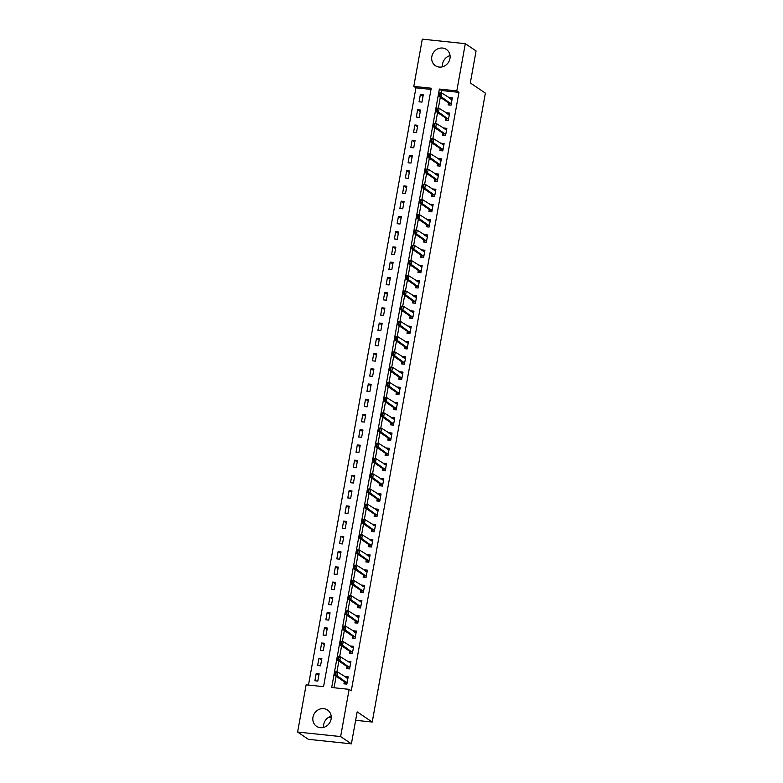 <?xml version="1.0" encoding="UTF-8"?>
<svg xmlns="http://www.w3.org/2000/svg" width="783" height="783" viewBox="0 0 783 783"><rect width="100%" height="100%" fill="white"/><g stroke="black" fill="none" stroke-linecap="round" stroke-linejoin="round"><path stroke-width="1.17" d="M442.493 66.79A9.817 8.946 124.1 0 1 442.591 63.883A9.817 8.946 124.1 0 1 450.049 55.603M449.961 58.51A9.817 8.946 124.1 0 1 435.387 65.694A9.817 8.946 124.1 0 1 431.825 56.601A9.817 8.946 124.1 0 1 446.388 49.427A9.817 8.946 124.1 0 1 449.961 58.51M323.633 727.397A9.817 8.946 124.1 0 1 323.722 724.49A9.817 8.946 124.1 0 1 331.189 716.21M331.101 719.117A9.817 8.946 124.1 0 1 316.528 726.301A9.817 8.946 124.1 0 1 312.965 717.208A9.817 8.946 124.1 0 1 327.529 710.024A9.817 8.946 124.1 0 1 331.101 719.117M328.772 717.238L331.248 717.747M465.308 43.672L476.074 50.944L470.309 82.939L485.382 93.128L372.228 722.043L357.156 711.855L351.401 743.85L308.385 739.328L297.618 732.056L306.114 684.822L323.555 686.652L431.227 88.215L413.786 86.384L422.291 39.15L465.308 43.672L456.802 90.897L439.371 89.066L331.689 687.513L349.13 689.343L340.634 736.568L297.618 732.056M431.012 89.419L415.939 87.833L308.482 685.076M415.939 87.833L413.786 86.384M317.79 681.073L319.112 673.762L316.205 673.458L314.883 680.77L317.79 681.073M320.531 665.834L321.852 658.523L318.945 658.219L317.624 665.53L320.531 665.834M323.271 650.604L324.593 643.283L321.686 642.98L320.364 650.291L323.271 650.604M326.012 635.365L327.333 628.054L324.426 627.751L323.105 635.062L326.012 635.365M328.752 620.126L330.074 612.815L327.167 612.512L325.845 619.823L328.752 620.126M331.493 604.897L332.814 597.586L329.907 597.272L328.596 604.593L331.493 604.897M334.243 589.658L335.555 582.346L332.648 582.043L331.336 589.354L334.243 589.658M336.984 574.428L338.295 567.107L335.388 566.804L334.077 574.115L336.984 574.428M339.724 559.189L341.036 551.878L338.129 551.575L336.817 558.886L339.724 559.189M342.465 543.95L343.776 536.639L340.869 536.335L339.558 543.647L342.465 543.95M345.205 528.721L346.517 521.409L343.61 521.096L342.298 528.417L345.205 528.721M347.946 513.482L349.257 506.17L346.35 505.867L345.039 513.178L347.946 513.482M350.686 498.252L351.998 490.931L349.101 490.628L347.779 497.939L350.686 498.252M353.427 483.013L354.748 475.702L351.841 475.398L350.52 482.71L353.427 483.013M356.167 467.774L357.488 460.463L354.582 460.159L353.26 467.471L356.167 467.774M358.908 452.545L360.229 445.224L357.322 444.92L356.001 452.231L358.908 452.545M361.648 437.305L362.969 429.994L360.063 429.691L358.741 437.002L361.648 437.305M364.389 422.066L365.71 414.755L362.803 414.452L361.482 421.763L364.389 422.066M367.139 406.837L368.45 399.526L365.544 399.213L364.232 406.534L367.139 406.837M369.879 391.598L371.191 384.287L368.284 383.983L366.973 391.294L369.879 391.598M372.62 376.369L373.931 369.047L371.025 368.744L369.713 376.055L372.62 376.369M375.36 361.129L376.672 353.818L373.765 353.515L372.454 360.826L375.36 361.129M378.101 345.89L379.412 338.579L376.506 338.276L375.194 345.587L378.101 345.89M380.841 330.661L382.153 323.35L379.246 323.036L377.935 330.357L380.841 330.661M383.582 315.422L384.893 308.111L381.987 307.807L380.675 315.118L383.582 315.422M386.322 300.183L387.644 292.871L384.737 292.568L383.416 299.879L386.322 300.183M389.063 284.953L390.384 277.642L387.477 277.339L386.156 284.65L389.063 284.953M391.803 269.714L393.125 262.403L390.218 262.099L388.897 269.411L391.803 269.714M394.544 254.485L395.865 247.164L392.958 246.86L391.637 254.172L394.544 254.485M397.284 239.246L398.606 231.934L395.699 231.631L394.378 238.942L397.284 239.246M400.025 224.007L401.346 216.695L398.439 216.392L397.128 223.703L400.025 224.007M402.775 208.777L404.087 201.466L401.18 201.153L399.868 208.474L402.775 208.777M405.516 193.538L406.827 186.227L403.92 185.923L402.609 193.235L405.516 193.538M408.256 178.309L409.568 170.988L406.661 170.684L405.349 177.995L408.256 178.309M410.997 163.07L412.308 155.758L409.401 155.455L408.09 162.766L410.997 163.07M413.737 147.83L415.049 140.519L412.142 140.216L410.83 147.527L413.737 147.83M416.478 132.601L417.789 125.29L414.882 124.977L413.571 132.298L416.478 132.601M419.218 117.362L420.53 110.051L417.633 109.747L416.311 117.058L419.218 117.362M421.959 102.123L423.28 94.812L420.373 94.508L419.052 101.819L421.959 102.123M349.13 689.343L351.283 690.802L458.955 92.355L441.524 90.525L441.074 93.011M440.3 97.307L438.333 108.25M437.56 112.537L435.593 123.489M434.819 127.776L432.852 138.718M432.079 143.015L430.112 153.957M429.338 158.244L427.361 169.187M426.598 173.483L424.621 184.426M423.848 188.723L421.88 199.665M421.107 203.952L419.14 214.894M418.367 219.191L416.399 230.133M415.626 234.42L413.659 245.363M412.886 249.66L410.918 260.602M410.145 264.899L408.178 275.841M407.405 280.128L405.437 291.07M404.664 295.367L402.697 306.31M401.924 310.597L399.956 321.549M399.183 325.836L397.216 336.778M396.443 341.075L394.475 352.017M393.702 356.304L391.725 367.247M390.962 371.543L388.985 382.486M388.211 386.782L386.244 397.725M385.471 402.012L383.504 412.954M382.73 417.251L380.763 428.193M379.99 432.48L378.023 443.423M377.249 447.719L375.282 458.662M374.509 462.959L372.542 473.901M371.768 478.188L369.801 489.13M369.028 493.427L367.061 504.369M366.287 508.656L364.32 519.609M363.547 523.896L361.58 534.838M360.806 539.135L358.829 550.077M358.066 554.364L356.089 565.306M355.316 569.603L353.348 580.546M352.575 584.842L350.608 595.785M349.835 600.072L347.867 611.014M347.094 615.311L345.127 626.253M344.354 630.54L342.386 641.483M341.613 645.779L339.646 656.722M338.873 661.018L336.905 671.961M336.132 676.248L334.057 687.758M344.314 681.787L343.952 683.823L346.859 684.127L348.171 676.815L345.264 676.502L345.166 677.06M347.055 666.548L346.693 668.584L349.6 668.888L350.911 661.576L348.004 661.273L347.906 661.831M349.795 651.309L349.433 653.345L352.34 653.648L353.652 646.337L350.745 646.034L350.647 646.592M352.536 636.08L352.174 638.116L355.081 638.419L356.392 631.108L353.485 630.804L353.387 631.352M355.286 620.841L354.914 622.876L357.821 623.18L359.133 615.869L356.236 615.565L356.128 616.123M358.027 605.611L357.655 607.637L360.562 607.951L361.883 600.63L358.976 600.326L358.868 600.884M360.767 590.372L360.395 592.408L363.302 592.711L364.624 585.4L361.717 585.097L361.609 585.645M363.508 575.133L363.136 577.169L366.043 577.472L367.364 570.161L364.457 569.858L364.359 570.415M366.248 559.904L365.876 561.94L368.783 562.243L370.105 554.932L367.198 554.618L367.1 555.176M368.989 544.665L368.617 546.7L371.524 547.004L372.845 539.693L369.938 539.389L369.84 539.947M371.729 529.425L371.367 531.461L374.274 531.774L375.586 524.453L372.679 524.15L372.581 524.708M374.47 514.196L374.108 516.232L377.014 516.535L378.326 509.224L375.419 508.921L375.321 509.469M377.21 498.957L376.848 500.993L379.755 501.296L381.067 493.985L378.16 493.681L378.062 494.239M379.951 483.728L379.589 485.763L382.495 486.067L383.807 478.756L380.9 478.442L380.802 479M382.691 468.488L382.329 470.524L385.236 470.828L386.548 463.516L383.641 463.213L383.543 463.771M385.432 453.249L385.07 455.285L387.976 455.589L389.288 448.277L386.381 447.974L386.283 448.532M388.172 438.02L387.81 440.056L390.717 440.359L392.029 433.048L389.122 432.745L389.024 433.293M390.923 422.781L390.551 424.817L393.457 425.12L394.779 417.809L391.872 417.505L391.764 418.063M393.663 407.542L393.291 409.578L396.198 409.891L397.519 402.57L394.612 402.266L394.505 402.824M396.404 392.312L396.032 394.348L398.939 394.652L400.26 387.34L397.353 387.037L397.255 387.585M399.144 377.073L398.772 379.109L401.679 379.412L403 372.101L400.093 371.798L399.996 372.356M401.885 361.844L401.513 363.88L404.419 364.183L405.741 356.872L402.834 356.559L402.736 357.117M404.625 346.605L404.263 348.641L407.16 348.944L408.481 341.633L405.574 341.329L405.477 341.887M407.366 331.366L407.003 333.401L409.91 333.715L411.222 326.394L408.315 326.09L408.217 326.648M410.106 316.136L409.744 318.172L412.651 318.475L413.962 311.164L411.055 310.861L410.958 311.409M412.847 300.897L412.484 302.933L415.391 303.236L416.703 295.925L413.796 295.622L413.698 296.18M415.587 285.668L415.225 287.704L418.132 288.007L419.443 280.696L416.536 280.383L416.439 280.94M418.328 270.429L417.965 272.464L420.872 272.768L422.184 265.457L419.277 265.153L419.179 265.711M421.068 255.189L420.706 257.225L423.613 257.529L424.924 250.217L422.017 249.914L421.92 250.472M423.809 239.96L423.446 241.996L426.353 242.299L427.665 234.988L424.768 234.675L424.66 235.233M426.559 224.721L426.187 226.757L429.094 227.06L430.415 219.749L427.508 219.446L427.401 220.003M429.299 209.482L428.927 211.518L431.834 211.831L433.156 204.51L430.249 204.206L430.141 204.764M432.04 194.253L431.668 196.288L434.575 196.592L435.896 189.28L432.989 188.977L432.891 189.525M434.78 179.013L434.408 181.049L437.315 181.353L438.637 174.041L435.73 173.738L435.632 174.296M437.521 163.784L437.149 165.82L440.056 166.123L441.377 158.812L438.47 158.499L438.372 159.057M440.261 148.545L439.899 150.581L442.806 150.884L444.118 143.573L441.211 143.269L441.113 143.827M443.002 133.306L442.64 135.342L445.547 135.655L446.858 128.334L443.951 128.03L443.853 128.588M445.742 118.076L445.38 120.112L448.287 120.416L449.599 113.104L446.692 112.801L446.594 113.349M448.483 102.837L448.121 104.873L451.028 105.176L452.339 97.865L449.432 97.562L449.334 98.12M355.639 720.301L372.228 722.043M351.401 743.85L340.634 736.568M458.955 92.355L456.802 90.897M441.524 90.525L439.371 89.066M347.564 678.058L345.264 676.502M318.838 675.24L316.205 673.458M423.006 96.289L420.373 94.508M420.265 111.529L417.633 109.747M417.525 126.768L414.882 124.977M414.784 141.997L412.142 140.216M412.044 157.236L409.401 155.455M409.303 172.475L406.661 170.684M406.563 187.705L403.92 185.923M403.822 202.944L401.18 201.153M401.082 218.173L398.439 216.392M398.341 233.412L395.699 231.631M395.601 248.651L392.958 246.86M392.851 263.881L390.218 262.099M390.11 279.12L387.477 277.339M387.37 294.359L384.737 292.568M384.629 309.588L381.987 307.807M381.889 324.828L379.246 323.036M379.148 340.057L376.506 338.276M376.408 355.296L373.765 353.515M373.667 370.535L371.025 368.744M370.927 385.765L368.284 383.983M368.186 401.004L365.544 399.213M365.446 416.233L362.803 414.452M362.705 431.472L360.063 429.691M359.965 446.711L357.322 444.92M357.214 461.941L354.582 460.159M354.474 477.18L351.841 475.398M351.733 492.419L349.101 490.628M348.993 507.648L346.35 505.867M346.252 522.887L343.61 521.096M343.512 538.117L340.869 536.335M340.771 553.356L338.129 551.575M338.031 568.595L335.388 566.804M335.29 583.824L332.648 582.043M332.55 599.064L329.907 597.272M329.809 614.293L327.167 612.512M327.069 629.532L324.426 627.751M324.319 644.771L321.686 642.98M321.578 660L318.945 658.219M350.304 662.819L348.004 661.273M353.045 647.59L350.745 646.034M355.785 632.351L353.485 630.804M358.526 617.112L356.236 615.565M361.266 601.882L358.976 600.326M364.007 586.643L361.717 585.097M366.747 571.404L364.457 569.858M369.488 556.175L367.198 554.618M372.228 540.936L369.938 539.389M374.969 525.706L372.679 524.15M377.709 510.467L375.419 508.921M380.45 495.228L378.16 493.681M383.2 479.999L380.9 478.442M385.941 464.759L383.641 463.213M388.681 449.53L386.381 447.974M391.422 434.291L389.122 432.745M394.162 419.052L391.872 417.505M396.903 403.822L394.612 402.266M399.643 388.583L397.353 387.037M402.384 373.344L400.093 371.798M405.124 358.115L402.834 356.559M407.865 342.876L405.574 341.329M410.605 327.646L408.315 326.09M413.346 312.407L411.055 310.861M416.086 297.168L413.796 295.622M418.836 281.939L416.536 280.383M421.577 266.7L419.277 265.153M424.317 251.47L422.017 249.914M427.058 236.231L424.768 234.675M429.798 220.992L427.508 219.446M432.539 205.763L430.249 204.206M435.279 190.523L432.989 188.977M438.02 175.284L435.73 173.738M440.76 160.055L438.47 158.499M443.501 144.816L441.211 143.269M446.241 129.587L443.951 128.03M448.982 114.347L446.692 112.801M451.732 99.108L449.432 97.562M347.946 678.098L346.468 677.941M347.065 682.972L337.091 675.7L334.997 675.484L335.653 671.824L337.747 672.049L347.887 678.381M335.819 674.32L336.152 672.489L335.476 674.28L337.091 675.7L337.747 672.049L336.152 672.489M345.401 683.549L344.471 681.885L334.997 675.484L335.476 674.28M335.653 671.824L335.799 672.45M350.686 662.858L349.208 662.702M349.805 667.733L339.832 660.47L337.737 660.245L338.393 656.594L340.488 656.81L350.627 663.142M338.559 659.08L338.892 657.26L338.217 659.051L339.832 660.47L340.488 656.81L338.892 657.26M348.141 668.32L347.212 666.656L337.737 660.245L338.217 659.051M338.393 656.594L338.54 657.221M353.427 647.629L351.949 647.472M352.546 652.503L342.572 645.231L340.478 645.016L341.134 641.355L343.228 641.58L353.368 647.913M341.31 643.851L341.633 642.021L340.957 643.812L342.572 645.231L343.228 641.58L341.633 642.021M350.882 653.081L349.952 651.417L340.478 645.016L340.957 643.812M341.134 641.355L341.29 641.982M356.167 632.39L354.689 632.233M355.286 637.264L345.313 629.992L343.218 629.777L343.874 626.116L345.969 626.341L356.118 632.674M344.05 628.612L344.373 626.782L343.698 628.573L345.313 629.992L345.969 626.341L344.373 626.782M353.622 637.842L352.693 636.178L343.218 629.777L343.698 628.573M343.874 626.116L344.031 626.752M358.908 617.151L357.43 617.004M358.027 622.025L348.053 614.763L345.959 614.538L346.624 610.887L348.709 611.102L358.859 617.435M346.791 613.373L347.114 611.552L346.438 613.343L348.053 614.763L348.709 611.102L347.114 611.552M356.363 622.612L355.433 620.948L345.959 614.538L346.438 613.343M346.624 610.887L346.771 611.513M361.648 601.921L360.17 601.765M360.767 606.796L350.794 599.524L348.699 599.308L349.365 595.648L351.45 595.873L361.599 602.205M349.531 598.143L349.854 596.313L349.179 598.104L350.794 599.524L351.45 595.873L349.854 596.313M359.103 607.373L358.174 605.709L348.699 599.308L349.179 598.104M349.365 595.648L349.512 596.274M364.389 586.682L362.911 586.526M363.508 591.557L353.534 584.294L351.45 584.069L352.105 580.418L354.2 580.634L364.34 586.966M352.272 582.904L352.595 581.074L351.919 582.865L353.534 584.294L354.2 580.634L352.595 581.074M361.844 592.144L360.914 590.48L351.45 584.069L351.919 582.865M352.105 580.418L352.252 581.045M367.129 571.453L365.661 571.296M366.258 576.317L356.275 569.055L354.19 568.84L354.846 565.179L356.94 565.395L367.08 571.737M355.012 567.675L355.345 565.845L354.66 567.636L356.275 569.055L356.94 565.395L355.345 565.845M364.584 576.905L363.664 575.241L354.19 568.84L354.66 567.636M354.846 565.179L354.993 565.806M369.87 556.214L368.401 556.057M368.999 561.088L359.015 553.816L356.931 553.601L357.586 549.94L359.681 550.165L369.821 556.498M357.753 552.436L358.085 550.606L357.4 552.397L359.015 553.816L359.681 550.165L358.085 550.606M367.325 561.665L366.405 560.002L356.931 553.601L357.4 552.397M357.586 549.94L357.733 550.566M372.61 540.975L371.142 540.828M371.739 545.849L361.766 538.587L359.671 538.361L360.327 534.711L362.421 534.926L372.561 541.259M360.493 537.197L360.826 535.376L360.141 537.167L361.766 538.587L362.421 534.926L360.826 535.376M370.065 546.436L369.145 544.772L359.671 538.361L360.141 537.167M360.327 534.711L360.474 535.337M375.351 525.745L373.882 525.589M374.48 530.62L364.506 523.347L362.412 523.132L363.067 519.472L365.162 519.697L375.302 526.029M363.234 521.967L363.566 520.137L362.891 521.928L364.506 523.347L365.162 519.697L363.566 520.137M372.816 531.197L371.886 529.533L362.412 523.132L362.891 521.928M363.067 519.472L363.214 520.098M378.091 510.506L376.623 510.35M377.22 515.38L367.247 508.118L365.152 507.893L365.808 504.242L367.902 504.458L378.042 510.79M365.974 506.728L366.307 504.898L365.632 506.689L367.247 508.118L367.902 504.458L366.307 504.898M375.556 515.958L374.626 514.294L365.152 507.893L365.632 506.689M365.808 504.242L365.955 504.869M380.841 495.267L379.364 495.12M379.961 500.141L369.987 492.879L367.893 492.654L368.548 489.003L370.643 489.218L380.783 495.551M368.715 491.499L369.047 489.669L368.372 491.46L369.987 492.879L370.643 489.218L369.047 489.669M378.297 500.729L377.367 499.065L367.893 492.654L368.372 491.46M368.548 489.003L368.695 489.629M383.582 480.038L382.104 479.881M382.701 484.912L372.728 477.64L370.633 477.424L371.289 473.764L373.383 473.989L383.523 480.322M371.455 476.26L371.788 474.429L371.113 476.221L372.728 477.64L373.383 473.989L371.788 474.429M381.037 485.489L380.107 483.825L370.633 477.424L371.113 476.221M371.289 473.764L371.436 474.39M386.322 464.799L384.844 464.642M385.442 469.673L375.468 462.41L373.374 462.185L374.029 458.535L376.124 458.75L386.264 465.082M374.196 461.021L374.528 459.2L373.853 460.991L375.468 462.41L376.124 458.75L374.528 459.2M383.778 470.26L382.848 468.596L373.374 462.185L373.853 460.991M374.029 458.535L374.176 459.161M389.063 449.569L387.585 449.413M388.182 454.443L378.209 447.171L376.114 446.956L376.77 443.295L378.864 443.521L389.014 449.853M376.946 445.791L377.269 443.961L376.594 445.752L378.209 447.171L378.864 443.521L377.269 443.961M386.518 455.021L385.588 453.357L376.114 446.956L376.594 445.752M376.77 443.295L376.926 443.922M391.803 434.33L390.326 434.174M390.923 439.204L380.949 431.932L378.855 431.717L379.52 428.056L381.605 428.281L391.754 434.614M379.686 430.552L380.009 428.722L379.334 430.513L380.949 431.932L381.605 428.281L380.009 428.722M389.259 439.782L388.329 438.118L378.855 431.717L379.334 430.513M379.52 428.056L379.667 428.692M394.544 419.091L393.066 418.944M393.663 423.965L383.69 416.703L381.595 416.478L382.261 412.827L384.345 413.042L394.495 419.375M382.427 415.313L382.75 413.493L382.075 415.284L383.69 416.703L384.345 413.042L382.75 413.493M391.999 424.552L391.069 422.889L381.595 416.478L382.075 415.284M382.261 412.827L382.407 413.453M397.284 403.862L395.806 403.705M396.404 408.736L386.43 401.464L384.336 401.248L385.001 397.588L387.086 397.813L397.235 404.145M385.167 400.084L385.49 398.253L384.815 400.044L386.43 401.464L387.086 397.813L385.49 398.253M394.74 409.313L393.81 407.649L384.336 401.248L384.815 400.044M385.001 397.588L385.148 398.214M400.025 388.622L398.547 388.466M399.144 393.497L389.171 386.234L387.086 386.009L387.742 382.358L389.836 382.574L399.976 388.906M387.908 384.844L388.231 383.014L387.556 384.805L389.171 386.234L389.836 382.574L388.231 383.014M397.48 394.084L396.55 392.42L387.086 386.009L387.556 384.805M387.742 382.358L387.888 382.985M402.765 373.393L401.297 373.237M401.894 378.258L391.911 370.995L389.826 370.78L390.482 367.119L392.577 367.335L402.716 373.677M390.648 369.615L390.981 367.785L390.296 369.576L391.911 370.995L392.577 367.335L390.981 367.785M400.221 378.845L399.301 377.181L389.826 370.78L390.296 369.576M390.482 367.119L390.629 367.746M405.506 358.154L404.038 357.997M404.635 363.028L394.661 355.756L392.567 355.541L393.223 351.88L395.317 352.105L405.457 358.438M393.389 354.376L393.722 352.546L393.037 354.337L394.661 355.756L395.317 352.105L393.722 352.546M402.961 363.606L402.041 361.942L392.567 355.541L393.037 354.337M393.223 351.88L393.369 352.507M408.246 342.915L406.778 342.758M407.375 347.789L397.402 340.527L395.307 340.302L395.963 336.651L398.058 336.866L408.197 343.199M396.129 339.137L396.462 337.316L395.777 339.108L397.402 340.527L398.058 336.866L396.462 337.316M405.702 348.376L404.782 346.712L395.307 340.302L395.777 339.108M395.963 336.651L396.11 337.277M410.987 327.685L409.519 327.529M410.116 332.56L400.142 325.288L398.048 325.072L398.704 321.412L400.798 321.637L410.938 327.969M398.87 323.908L399.203 322.077L398.527 323.868L400.142 325.288L400.798 321.637L399.203 322.077M408.452 333.137L407.522 331.473L398.048 325.072L398.527 323.868M398.704 321.412L398.85 322.038M413.727 312.446L412.259 312.29M412.856 317.321L402.883 310.058L400.788 309.833L401.444 306.182L403.539 306.398L413.678 312.73M401.61 308.668L401.943 306.838L401.268 308.629L402.883 310.058L403.539 306.398L401.943 306.838M411.192 317.898L410.263 316.234L400.788 309.833L401.268 308.629M401.444 306.182L401.591 306.809M416.478 297.207L415 297.06M415.597 302.081L405.623 294.819L403.529 294.594L404.185 290.943L406.279 291.159L416.419 297.491M404.351 293.439L404.684 291.609L404.008 293.4L405.623 294.819L406.279 291.159L404.684 291.609M413.933 302.669L413.003 301.005L403.529 294.594L404.008 293.4M404.185 290.943L404.331 291.57M419.218 281.978L417.74 281.821M418.337 286.852L408.364 279.58L406.269 279.365L406.925 275.704L409.02 275.929L419.159 282.262M407.091 278.2L407.424 276.37L406.749 278.161L408.364 279.58L409.02 275.929L407.424 276.37M416.673 287.43L415.744 285.766L406.269 279.365L406.749 278.161M406.925 275.704L407.072 276.33M421.959 266.739L420.481 266.582M421.078 271.613L411.104 264.351L409.01 264.125L409.666 260.475L411.76 260.69L421.9 267.023M409.842 262.961L410.165 261.131L409.489 262.931L411.104 264.351L411.76 260.69L410.165 261.131M419.414 272.2L418.484 270.536L409.01 264.125L409.489 262.931M409.666 260.475L409.812 261.101M424.699 251.509L423.221 251.353M423.818 256.374L413.845 249.111L411.75 248.896L412.406 245.236L414.501 245.461L424.65 251.793M412.582 247.731L412.905 245.901L412.23 247.692L413.845 249.111L414.501 245.461L412.905 245.901M422.154 256.961L421.225 255.297L411.75 248.896L412.23 247.692M412.406 245.236L412.563 245.862M427.44 236.27L425.962 236.114M426.559 241.144L416.585 233.872L414.491 233.657L415.156 229.996L417.241 230.222L427.391 236.554M415.323 232.492L415.646 230.662L414.97 232.453L416.585 233.872L417.241 230.222L415.646 230.662M424.895 241.722L423.965 240.058L414.491 233.657L414.97 232.453M415.156 229.996L415.303 230.633M430.18 221.031L428.702 220.884M429.299 225.905L419.326 218.643L417.231 218.418L417.897 214.767L419.982 214.982L430.131 221.315M418.063 217.253L418.386 215.433L417.711 217.224L419.326 218.643L419.982 214.982L418.386 215.433M427.635 226.493L426.706 224.829L417.231 218.418L417.711 217.224M417.897 214.767L418.044 215.394M432.921 205.802L431.443 205.645M432.04 210.676L422.066 203.404L419.972 203.189L420.637 199.528L422.732 199.753L432.872 206.086M420.804 202.024L421.127 200.194L420.451 201.985L422.066 203.404L422.732 199.753L421.127 200.194M430.376 211.253L429.446 209.59L419.972 203.189L420.451 201.985M420.637 199.528L420.784 200.154M435.661 190.563L434.193 190.406M434.79 195.437L424.807 188.174L422.722 187.949L423.378 184.299L425.472 184.514L435.612 190.846M423.544 186.785L423.877 184.954L423.192 186.746L424.807 188.174L425.472 184.514L423.877 184.954M433.116 196.024L432.196 194.36L422.722 187.949L423.192 186.746M423.378 184.299L423.525 184.925M438.402 175.333L436.934 175.177M437.531 180.198L427.547 172.935L425.463 172.72L426.118 169.059L428.213 169.275L438.353 175.617M426.285 171.555L426.618 169.725L425.932 171.516L427.547 172.935L428.213 169.275L426.618 169.725M435.857 180.785L434.937 179.121L425.463 172.72L425.932 171.516M426.118 169.059L426.265 169.686M441.142 160.094L439.674 159.938M440.271 164.968L430.298 157.696L428.203 157.481L428.859 153.82L430.953 154.045L441.093 160.378M429.025 156.316L429.358 154.486L428.673 156.277L430.298 157.696L430.953 154.045L429.358 154.486M438.597 165.546L437.677 163.882L428.203 157.481L428.673 156.277M428.859 153.82L429.006 154.447M443.883 144.855L442.415 144.698M443.012 149.729L433.038 142.467L430.944 142.242L431.599 138.591L433.694 138.806L443.834 145.139M431.766 141.077L432.099 139.257L431.423 141.048L433.038 142.467L433.694 138.806L432.099 139.257M441.348 150.316L440.418 148.653L430.944 142.242L431.423 141.048M431.599 138.591L431.746 139.217M446.623 129.626L445.155 129.469M445.752 134.5L435.779 127.228L433.684 127.012L434.34 123.352L436.434 123.577L446.574 129.909M434.506 125.848L434.839 124.017L434.164 125.809L435.779 127.228L436.434 123.577L434.839 124.017M444.088 135.077L443.158 133.413L433.684 127.012L434.164 125.809M434.34 123.352L434.487 123.978M449.364 114.387L447.896 114.23M448.493 119.261L438.519 111.998L436.425 111.773L437.08 108.123L439.175 108.338L449.315 114.67M437.247 110.609L437.58 108.778L436.904 110.569L438.519 111.998L439.175 108.338L437.58 108.778M446.829 119.838L445.899 118.174L436.425 111.773L436.904 110.569M437.08 108.123L437.227 108.749M452.114 99.147L450.636 99.001M451.233 104.022L441.26 96.759L439.165 96.534L439.821 92.883L441.915 93.099L452.055 99.431M439.987 95.379L440.32 93.549L439.645 95.34L441.26 96.759L441.915 93.099L440.32 93.549M449.569 104.609L448.639 102.945L439.165 96.534L439.645 95.34M439.821 92.883L439.968 93.51M346.566 682.11L344.471 681.885M346.683 682.257L344.589 682.032M349.306 666.871L347.212 666.656M349.424 667.018L347.329 666.793M352.047 651.632L349.952 651.417M352.164 651.779L350.07 651.564M354.787 636.403L352.693 636.178M354.905 636.55L352.81 636.325M357.528 621.164L355.433 620.948M357.645 621.31L355.56 621.095M360.268 605.934L358.174 605.709M360.386 606.071L358.301 605.856M363.009 590.695L360.914 590.48M363.136 590.842L361.041 590.617M365.749 575.456L363.664 575.241M365.876 575.603L363.782 575.388M368.49 560.227L366.405 560.002M368.617 560.374L366.522 560.148M371.23 544.988L369.145 544.772M371.357 545.134L369.263 544.919M373.98 529.758L371.886 529.533M374.098 529.895L372.003 529.68M376.721 514.519L374.626 514.294M376.838 514.666L374.744 514.441M379.461 499.28L377.367 499.065M379.579 499.427L377.484 499.211M382.202 484.051L380.107 483.825M382.319 484.197L380.225 483.972M384.942 468.811L382.848 468.596M385.06 468.958L382.965 468.733M387.683 453.572L385.588 453.357M387.8 453.719L385.706 453.504M390.423 438.343L388.329 438.118M390.541 438.49L388.456 438.265M393.164 423.104L391.069 422.889M393.281 423.251L391.197 423.035M395.904 407.874L393.81 407.649M396.022 408.012L393.937 407.796M398.645 392.635L396.55 392.42M398.772 392.782L396.678 392.557M401.385 377.396L399.301 377.181M401.513 377.543L399.418 377.328M404.126 362.167L402.041 361.942M404.253 362.314L402.159 362.089M406.876 346.928L404.782 346.712M406.994 347.075L404.899 346.859M409.617 331.698L407.522 331.473M409.734 331.835L407.64 331.62M412.357 316.459L410.263 316.234M412.475 316.606L410.38 316.381M415.098 301.22L413.003 301.005M415.215 301.367L413.121 301.152M417.838 285.991L415.744 285.766M417.956 286.138L415.861 285.912M420.579 270.752L418.484 270.536M420.696 270.898L418.602 270.673M423.319 255.512L421.225 255.297M423.437 255.659L421.342 255.444M426.06 240.283L423.965 240.058M426.177 240.43L424.092 240.205M428.8 225.044L426.706 224.829M428.918 225.191L426.833 224.975M431.541 209.815L429.446 209.59M431.668 209.952L429.573 209.736M434.281 194.576L432.196 194.36M434.408 194.722L432.314 194.497M437.022 179.336L434.937 179.121M437.149 179.483L435.054 179.268M439.762 164.107L437.677 163.882M439.889 164.254L437.795 164.029M442.512 148.868L440.418 148.653M442.63 149.015L440.535 148.799M445.253 133.639L443.158 133.413M445.37 133.776L443.276 133.56M447.993 118.399L445.899 118.174M448.111 118.546L446.016 118.321M450.734 103.16L448.639 102.945M450.851 103.307L448.757 103.092"/></g></svg>
